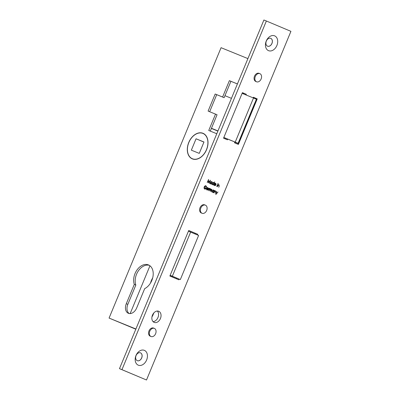 <?xml version="1.0" encoding="UTF-8"?>
<svg xmlns="http://www.w3.org/2000/svg" width="400" height="400" viewBox="0 0 400 400"><rect width="100%" height="100%" fill="white"/><g stroke="black" fill="none" stroke-linecap="round" stroke-linejoin="round"><path stroke-width="0.6" d="M238.16 143.5L256.435 99.385L254.945 102.895L256.37 99.2L253.505 97.995L235.235 142.11L238.095 143.32L239.57 139.76L238.16 143.5L234.77 142.105M253.505 97.995L242.11 93.36M224.96 95.695L231.45 98.335M211.46 128.28L217.955 130.925M235.235 142.11L223.835 137.475M238.095 143.32L223.825 137.5M211.39 128.45L217.885 131.09M238.145 143.45L234.78 142.085M239.57 139.76L254.895 102.76M202.905 133.42A13.71 9.505 112.8 0 1 202.98 133.45A13.71 9.505 112.8 0 1 206.44 149.72A13.71 9.505 112.8 0 1 192.41 158.75A13.71 9.505 112.8 0 1 192.34 158.72A13.71 9.505 112.8 0 1 188.875 142.45A13.71 9.505 112.8 0 1 202.905 133.42M196.06 138.78L203.975 142L199.26 153.385L191.345 150.165L196.06 138.78L203.935 142.1M190.63 232.095L172.36 276.21L180.34 279.57L198.61 235.455L188.435 231.205M172.36 276.21L170.165 275.32M180.34 279.57L170.125 275.415M266.255 41.01A8.01 5.77 112.1 0 0 268.51 50.65A8.01 5.77 112.1 0 0 276.895 45.49A8.01 5.77 112.1 0 0 274.64 35.85A8.01 5.77 112.1 0 0 266.255 41.01M266.335 41.08A4.235 3.05 112.1 0 0 267.555 46.19A4.235 3.05 112.1 0 0 271.965 43.45A4.235 3.05 112.1 0 0 270.745 38.34A4.235 3.05 112.1 0 0 266.335 41.08M270.72 38.33A4.235 3.05 -67.9 0 1 271.915 43.43A4.235 3.05 -67.9 0 1 267.53 46.18M135.985 355.515A8.01 5.77 112.1 0 0 138.24 365.155A8.01 5.77 112.1 0 0 146.625 359.995A8.01 5.77 112.1 0 0 144.37 350.355A8.01 5.77 112.1 0 0 135.985 355.515M136.065 355.585A4.235 3.05 112.1 0 0 137.285 360.69A4.235 3.05 112.1 0 0 141.695 357.955A4.235 3.05 112.1 0 0 140.475 352.845A4.235 3.05 112.1 0 0 136.065 355.585M140.45 352.835A4.235 3.05 -67.9 0 1 141.645 357.93A4.235 3.05 -67.9 0 1 137.26 360.68M193.065 159.135A13.865 9.61 112.8 0 1 192.555 158.81M203.195 133.54A13.865 9.61 112.8 0 1 203.785 133.68M192.355 158.89A13.865 9.61 112.8 0 1 192.28 158.86A13.865 9.61 112.8 0 1 188.775 142.41A13.865 9.61 112.8 0 1 202.965 133.275A13.865 9.61 112.8 0 1 203.04 133.31A13.865 9.61 112.8 0 1 206.54 149.76A13.865 9.61 112.8 0 1 192.355 158.89M148.44 264.91A13.095 9.08 112.8 0 1 148.51 264.94A13.095 9.08 112.8 0 1 153.005 276.34A13.095 9.08 112.8 0 1 144.68 288.635L136.685 307.94A8.085 5.605 112.8 0 1 128.355 313.28A8.085 5.605 112.8 0 1 126.295 303.715L134.295 284.41A13.095 9.08 112.8 0 1 137.115 269.82A13.095 9.08 112.8 0 1 148.44 264.91M261.135 78.955A4.39 3.165 112.1 0 0 259.875 73.66A4.39 3.165 112.1 0 0 255.305 76.5A4.39 3.165 112.1 0 0 256.565 81.795A4.39 3.165 112.1 0 0 261.135 78.955M259.875 73.66L259.08 73.34A4.39 3.165 112.1 0 0 254.51 76.18A4.39 3.165 112.1 0 0 255.775 81.47L256.565 81.795M206.67 210.45A4.39 3.165 112.1 0 0 205.405 205.155A4.39 3.165 112.1 0 0 200.835 207.995A4.39 3.165 112.1 0 0 202.1 213.29A4.39 3.165 112.1 0 0 206.67 210.45M205.405 205.155L204.615 204.835A4.39 3.165 112.1 0 0 200.045 207.67A4.39 3.165 112.1 0 0 201.305 212.965L202.1 213.29M155.62 333.69A4.39 3.165 112.1 0 0 154.36 328.395A4.39 3.165 112.1 0 0 149.79 331.235A4.39 3.165 112.1 0 0 151.05 336.525A4.39 3.165 112.1 0 0 155.62 333.69M154.36 328.395L153.57 328.07A4.39 3.165 112.1 0 0 149 330.91A4.39 3.165 112.1 0 0 150.26 336.205L151.05 336.525M153.06 321.625A6.005 4.33 112.1 0 0 157.965 317.51A6.005 4.33 112.1 0 0 157.37 311.04M152.46 315.155A6.005 4.33 112.1 0 0 154.185 322.4A6.005 4.33 112.1 0 0 160.44 318.515A6.005 4.33 112.1 0 0 158.715 311.27A6.005 4.33 112.1 0 0 152.46 315.155M213.92 192.835L214.83 190.635L214.86 191.115L215.64 190.93L215.77 192.295L215.305 193.42L215.725 191.79L215.495 191.185L214.715 191.545L213.92 192.835M209.06 190.79L209.97 188.59L210.01 189.055L210.73 188.86L211.01 189.605L211.81 189.32L211.915 190.59L211.42 191.785L211.665 189.575L210.335 191.33L210.58 189.12L209.06 190.79M207.04 189.67L207.935 189.65L206.955 189.95L206.625 188.48L207.115 187.82L207.9 187.67L208.36 188.375L208.215 189.21L206.8 188.615L207.04 189.67L206.535 189.46M217.365 186.72L218.275 184.52L218.305 184.995L219.09 184.815L219.22 186.18L218.75 187.305L219.17 185.675L218.945 185.07L218.165 185.425L217.365 186.72M217.815 183.51L218.09 183.35L218.175 183.66L217.815 183.51M214.59 181.925L213.505 185.095L213.47 184.63L212.65 184.78L212.3 183.285L213.6 182.505L214.045 183.24L214.785 182.005M207.235 182.455L208.57 179.48L208.47 182.34L210.415 180.255L209.455 183.39L209.95 181.05L208.27 182.89L208.34 180.37L207.235 182.455M197.45 234.965L197.735 234.275L188.735 230.485L169.87 276.025L178.875 279.815L179.17 279.095M266.37 21.005L121.955 369.665L146.505 380L290.925 31.345L266.37 21.005L263.9 20L119.48 368.655L146.505 380M234.82 141.985L234.49 142.79L238.375 144.425L257.24 98.885L253.35 97.25L253.11 97.835M246.015 94.95L246.295 94.28L242.405 92.64L223.545 138.18L227.43 139.815L227.73 139.1M212.17 181.945L211.45 184.23L211.415 183.765L210.595 183.915L210.245 182.42L211.545 181.64L212 182.355L212.365 182.03M214.76 185.35L215.655 185.33L214.675 185.63L214.35 184.165L214.835 183.505L215.625 183.355L216.08 184.055L215.935 184.895L214.52 184.295L214.76 185.35L214.255 185.145M216.7 186.44L217.805 184.32L216.7 186.44M206.01 185.875L206.735 186.88L206.48 187.025L205.875 186.185L204.385 187.04L204.88 188.76L206.125 188.195L205.405 187.89L205.53 187.58L206.45 187.965C206.02 188.915 205.45 189.28 204.735 189.06L204.035 188.095L204.19 186.97C204.665 186.015 205.27 185.65 206.01 185.875M208.115 190.395L209.03 188.19L209.09 188.595L209.625 188.395L208.115 190.395M214.19 190.365L213.475 192.65L213.435 192.185L212.615 192.335L212.265 190.84L213.565 190.055L214.025 190.775L214.385 190.445M216.3 193.62L216.495 191.335L216.54 193.335L217.995 191.965L215.775 194.57L216.3 193.62M254.54 98.43L254.765 97.88L253.34 97.28M243.545 93.94L243.82 93.27L242.395 92.67M224.97 138.78L225.255 138.095M194.99 233.93L195.265 233.27L188.72 230.515M176.41 278.78L176.695 278.09M121.955 369.665L119.48 368.655M197.735 234.275L195.265 233.27M151.96 316.865A8.085 5.605 -67.2 0 0 153.055 314.83L153.84 312.925M152.67 277.945A13.095 9.08 -67.2 0 0 150.555 282.965M243.445 93.115L243.165 93.79M149.955 265.79L130.16 313.585M257.24 98.885L254.765 97.88M246.295 94.28L243.82 93.27M129.155 313.52A8.085 5.605 112.8 0 1 127.83 304.36L135.83 285.055A13.095 9.08 112.8 0 1 138.345 270.905A13.095 9.08 112.8 0 1 149.255 265.315M209.65 111.72L216.715 94.66L224.135 97.68L230.915 81.315L237.41 83.955M210.29 131.105L217.06 114.755L208.105 111.09L215.18 94.015L222.6 97.035L229.38 80.665L237.415 83.935M211.135 183.655L211.415 183.765M210.92 183.565L210.1 183.715M211.05 181.435L211.505 182.155M210.175 183.425L210.715 183.645L211.71 183.05L211.435 181.91L210.435 182.505L210.715 183.645M211.435 181.91L210.88 181.69M213.19 184.52L213.47 184.63M212.975 184.43L212.155 184.58M213.105 182.3L213.55 183.035M212.23 184.29L212.77 184.51L213.765 183.915L213.49 182.775L212.49 183.37L212.77 184.51M213.49 182.775L212.935 182.555M215.16 185.13L214.18 185.43M215.13 183.155L215.585 183.855M215.535 184.41L215.445 184.685M214.655 184.035L215.855 184.54L215.52 183.63L214.655 184.035L215.855 184.54M215.52 183.63L214.535 183.465M214.77 183.56L215.03 183.665M217.815 183.515L218.175 183.66M218.8 184.77L218.92 185.06M218.475 184.88L218.945 185.07M205.515 185.675L206.24 186.675M206.38 186.735L206.735 186.88M205.1 185.92L205.875 186.185M204.1 188.37L204.88 188.76M205.53 187.585L206.45 187.965M205.955 187.765L205.81 188.06M205.105 188.82L204.505 188.935M207.44 189.445L206.46 189.745M207.405 187.47L207.865 188.17M208.11 188.275L208.36 188.375M207.815 188.73L207.725 189M206.93 188.35L208.135 188.86L207.8 187.945L206.93 188.35L208.135 188.86M207.8 187.945L206.81 187.78M207.05 187.875L207.305 187.98M209.395 188.395L209.76 188.545M209.17 188.525L209.475 188.65M210.235 188.66L210.515 189.405M211.525 189.29L211.615 189.555M211.25 189.405L211.665 189.575M210.15 188.94L210.58 189.12M213.16 192.07L213.435 192.185M212.945 191.985L212.125 192.13M213.075 189.855L213.53 190.57M212.195 191.84L212.735 192.065L213.735 191.47L213.46 190.33L212.46 190.925L212.735 192.065M213.46 190.33L212.905 190.105M215.35 190.885L215.475 191.18M215.025 190.995L215.495 191.185M135.82 329.21L109.075 318.075L221.075 47.69L247.91 58.605M109.075 318.075L135.91 328.995M216.785 133.745L208.75 130.475L215.525 114.11M215.18 94.015L216.715 94.66M222.6 97.035L224.135 97.68M229.38 80.665L230.915 81.315M134.295 284.41L135.83 285.055M126.295 303.715L127.83 304.36M202.98 133.45L204.295 134.005M192.34 158.72L193.655 159.275"/></g></svg>
